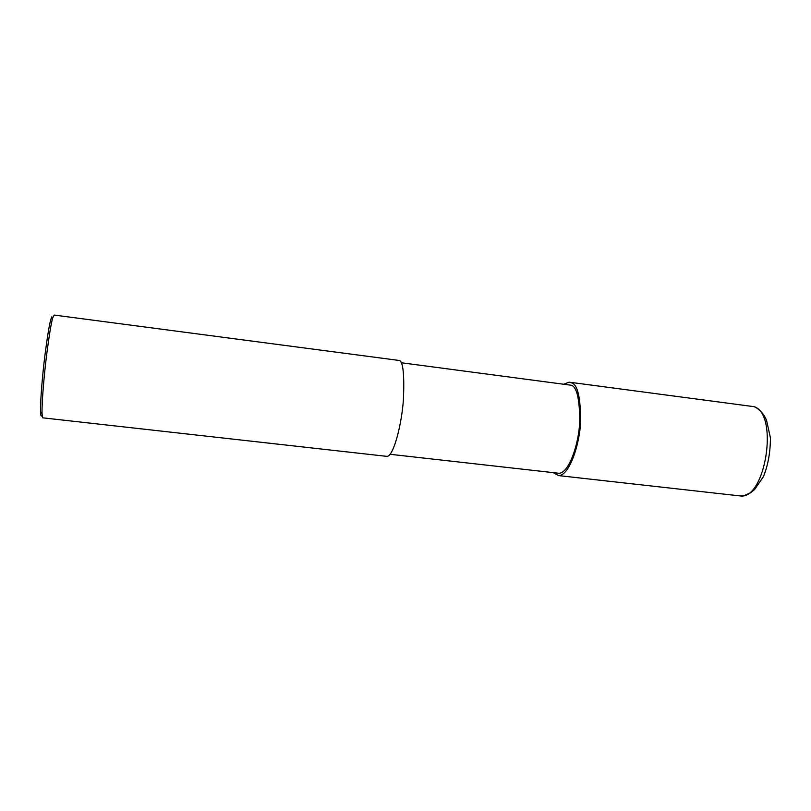 <?xml version="1.0" encoding="UTF-8"?>
<svg xmlns="http://www.w3.org/2000/svg" width="811" height="811" viewBox="0 0 811 811"><rect width="100%" height="100%" fill="white"/><g stroke="black" fill="none" stroke-linecap="round" stroke-linejoin="round"><path stroke-width="1.22" d="M401.131 362.73L571.502 385.276C576.905 387.232 579.652 399.276 579.733 421.396C579.013 443.627 568.957 473.371 558.86 473.269L390.111 454.292M564.456 383.938L569.14 382.163L571.937 382.964C577.635 384.992 580.534 397.654 580.635 420.95C579.885 444.387 569.292 475.722 558.657 475.611L553.335 472.651M399.63 360.52C403.148 362.314 404.425 375.179 403.442 399.144C401.911 423.301 393.781 456.046 387.07 456.39L42.73 417.827L42.05 413.59C41.696 402.945 44.068 375.27 46.622 354.904C49.319 334.325 51.387 321.896 52.816 317.618L54.256 315.073L399.63 360.52M51.792 316.858L50.992 318.956C49.583 323.113 47.565 335.146 44.95 355.066C42.476 374.783 40.195 401.567 40.56 411.897C40.722 416.043 41.249 417.097 42.121 415.07M570.376 382.326L754.25 406.696C778.925 414.583 765.402 499.85 740.291 495.947L738.628 495.764M558.657 475.611L740.291 495.947L743.758 495.744L750.52 492.824L754.635 489.469L763.425 476.645C767.997 465.443 770.338 452.538 770.45 437.93L766.517 420.199L764.976 417.067C763.455 414.127 760.84 411.187 757.129 408.247M754.686 406.909L757.139 408.268M50.992 318.956L52.816 317.618M40.56 411.897L42.05 413.59"/></g></svg>
